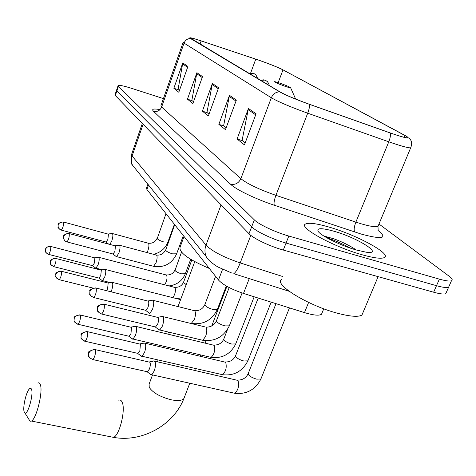 <?xml version="1.0" encoding="UTF-8"?>
<svg xmlns="http://www.w3.org/2000/svg" width="476" height="476" viewBox="0 0 476 476"><rect width="100%" height="100%" fill="white"/><g stroke="black" fill="none" stroke-linecap="round" stroke-linejoin="round"><path stroke-width="0.71" d="M322.073 312.887L321.508 314.273C319.098 315.856 313.416 315.302 304.473 312.613L243.492 293.43C231.294 289.307 222.958 284.838 218.478 280.019L146.923 189.537L146.548 187.996L147.881 184.23M116.501 90.345L115.014 94.742L115.329 95.545L249.007 233.728C253.315 238.44 269.916 246.389 283.297 250.061L433.642 292.216C439.854 293.924 443.894 294.412 445.762 293.692L446.446 292.139M116.549 90.208L116.87 90.987L251.661 226.808C256.011 231.443 272.665 239.351 286.052 243.063L436.498 285.683C442.71 287.409 446.744 287.932 448.6 287.248L449.267 285.743L448.6 287.248C446.744 287.932 442.71 287.409 436.498 285.683L286.052 243.063C272.665 239.351 256.011 231.443 251.661 226.808L116.87 90.987L116.549 90.208L118.036 85.793M328.892 227.034C316.528 223.47 308.745 222.459 305.55 224.006C297.738 227.088 333.23 246.758 362.129 254.767C373.69 258.004 381.038 258.962 384.174 257.647C392.545 254.327 356.702 234.894 328.892 227.034C316.528 223.47 308.745 222.459 305.55 224.006C297.738 227.088 333.23 246.758 362.129 254.767C373.69 258.004 381.038 258.962 384.174 257.647C392.545 254.327 356.702 234.894 328.892 227.034M258.748 60.16C269.779 64.07 277.859 67.3 282.994 69.865L405.04 135.571C407.569 136.945 408.42 137.701 407.587 137.85C405.594 137.915 399.751 136.255 390.07 132.863L309.346 104.25C295.709 99.317 286.005 95.248 280.233 92.041L190.251 37.973C191.043 37.771 194.678 38.746 201.158 40.894L258.748 60.16M258.593 60.077L195.315 38.996C190.281 37.521 188.669 37.36 190.489 38.52L279.638 91.838C285.546 95.123 295.495 99.294 309.489 104.357L390.255 132.988C406.79 138.623 411.901 139.551 405.588 135.761L281.59 69.103C275.687 66.402 268.018 63.397 258.593 60.077M163.435 98.603L131.334 88.256C123.599 85.829 119.184 84.96 118.084 85.656L118.417 86.424L254.333 219.864C258.718 224.416 275.42 232.288 288.819 236.048L439.366 279.132C445.578 280.876 449.606 281.423 451.45 280.78C452.991 280.061 452.111 278.46 448.808 275.973L378.991 224.012M256.088 113.788L244.444 144.894L237.084 138.992L248.436 108.48L256.088 113.788M202.526 76.606L192.887 103.542L187.455 99.181L196.891 72.697L202.526 76.606M187.925 66.467L178.809 92.249L173.853 88.274L182.784 62.897L187.925 66.467M236.358 100.091L225.463 129.668L218.847 124.361L229.48 95.319L236.358 100.091M218.597 87.763L208.369 115.954L202.389 111.158L212.385 83.455L218.597 87.763M202.389 111.158L207.292 112.741M209.035 114.121L206.959 112.479L212.385 83.455M218.847 124.361L223.97 125.997M226.171 127.746L223.631 125.724L229.48 95.319M173.853 88.274L178.369 89.75M179.404 90.571L178.06 89.506L182.784 62.897M187.455 99.181L192.155 100.71M193.518 101.793L191.84 100.46L196.891 72.697M237.084 138.992L242.451 140.688M245.2 142.871L242.094 140.402L248.436 108.48M24.08 411.603L24.96 413.025C27.816 414.911 33.493 394.961 31.612 389.594C31.083 387.898 30.208 387.815 28.982 389.344C25.906 393.039 22.759 407.266 24.08 411.603M37.782 383.043C38.961 382.418 39.835 383.019 40.406 384.852C43.09 391.986 36.408 418.94 31.422 421.058L30.053 421.248L24.96 413.025M285.398 86.412C289.069 87.644 290.8 88.06 290.592 87.667C289.057 86.644 285.368 85.097 279.531 83.032L274.676 81.622C273.968 81.973 277.544 83.568 285.398 86.412M184.028 236.459L180.13 247.068C178.613 252.274 188.359 259.414 209.363 268.494M95.349 267.833L95.997 268.137L98.157 264.602C99.192 261.342 99.448 258.968 98.925 257.492L98.276 257.177M95.789 268.166L92.612 265.727L94.313 263.145L94.879 258.004L94.415 257.778L50.694 246.437M101.781 280.281L102.501 280.614L104.72 277.038C105.785 273.682 106.041 271.225 105.488 269.66L104.774 269.321M102.269 280.65L99.002 278.151L100.757 275.533L101.323 270.201L55.882 258.468M111.057 291.77L111.687 290.241C112.794 286.79 113.05 284.237 112.455 282.589L111.664 282.22M106.648 290.675L107.606 288.688L108.165 283.16L107.6 282.893L61.398 271.26M131.911 338.573L133.03 339.067L135.476 335.312C136.707 331.528 136.957 328.654 136.225 326.697L135.124 326.215M132.679 339.144L128.96 336.371L130.965 333.593L131.519 327.369L80.254 314.987M140.777 355.721L142.038 356.268L144.531 352.478C145.817 348.569 146.061 345.57 145.269 343.482L144.038 342.952M141.646 356.363L137.79 353.513L139.861 350.699L140.408 344.196L87.453 331.671M150.285 374.124L151.713 374.737L154.26 370.911C155.593 366.871 155.836 363.735 154.986 361.504L153.593 360.927M151.273 374.85L147.274 371.917L149.416 369.061C150.38 366.145 150.559 363.878 149.952 362.266L95.188 349.604M109.896 244.372L111.836 240.874C113.181 236.251 113.211 233.758 111.919 233.401M108.522 244.01L106.083 242.094L107.903 239.38L108.445 234.186L63.469 222.012M115.841 256.272L116.602 256.629L118.97 252.857C120.374 248.038 120.38 245.449 118.982 245.092M116.346 256.665L113.032 254.077L114.912 251.322L115.454 245.931L69.181 233.567M148.726 312.714L149.922 313.256L152.558 309.275C154.23 303.474 154.087 300.415 152.136 300.1M149.535 313.333L145.757 310.453L147.929 307.514C148.845 304.694 149.018 302.593 148.447 301.201L96.134 288.057M158.443 329.386L159.793 329.987L162.495 325.959C164.244 319.848 164.047 316.641 161.905 316.356M159.359 330.082L155.444 327.119L157.693 324.132C158.645 321.217 158.817 319.021 158.199 317.534L104.125 304.212M281.679 279.358C273.034 284.142 308.751 306.074 338.733 313.553C350.699 316.588 358.428 317.099 361.927 315.088L363.176 312.125M333.908 231.223C321.36 227.748 316.177 227.897 318.367 231.657C321.592 236.185 341.411 245.812 356.47 250.043L366.425 252.244C384.548 254.767 357.678 237.839 333.908 231.223M356.298 249.995C349.949 245.693 342.5 241.975 333.956 238.851L323.769 235.971M326.929 237.851C334.009 240.029 341.881 243.468 350.538 248.174M148.524 185.027L146.923 189.537M222.518 269.404L218.478 280.019M249.251 278.603L243.492 293.43M308.609 302.438L304.473 312.613M115.329 95.545L118.417 86.424M433.642 292.216L439.366 279.132M283.297 250.061L288.819 236.048M249.007 233.728L254.333 219.864M142.33 123.457L131.62 154.307L132.09 155.997L143.115 124.266M136.053 169.563L132.435 165.077C131.168 162.161 131.049 159.139 132.09 155.997L206.001 245.104C211.975 251.221 223.375 257.159 240.196 262.907L250.804 235.322M289.128 291.27L233.799 273.694C235.715 272.427 237.851 268.833 240.196 262.907L282.798 276.544M232.098 273.17L217.728 266.905C211.415 262.901 207.554 259.426 206.15 256.487C204.626 252.869 204.579 249.073 206.001 245.104L221.06 204.841M282.994 69.865L278.198 82.586M378.039 230.485L379.199 231.366C387.595 238.607 381.597 239.511 361.219 234.073L274.337 205.251C255.713 199.111 235.906 189.525 230.515 184.188L153.516 111.301C151.32 109.016 153.486 108.457 160.001 109.629M390.255 132.988C390.778 134.982 390.284 137.915 388.785 141.8L355.87 222.119L361.016 223.756C370.155 226.427 375.82 227.302 378.003 226.392L378.521 225.148M279.638 91.838C275.777 91.999 273.004 93.98 271.338 97.77L184.039 43.12C185.277 40.139 187.425 38.61 190.489 38.52M309.489 104.357C309.763 106.291 309.174 109.236 307.704 113.205C290.556 107.017 278.436 101.87 271.338 97.77L240.862 178.684C247.377 183.879 259.063 189.424 275.919 195.339L355.87 222.119C354.079 226.903 353.704 230.205 354.745 232.032M183.135 42.346L160.959 105.654L161.626 107.052L184.039 43.12L183.189 42.203M410.978 147.239L410.663 147.846C408.14 148.012 400.846 146.001 388.785 141.8L307.704 113.205L275.919 195.339C274.17 200.212 273.64 203.514 274.337 205.251M153.516 111.301C157.264 112.074 159.966 110.658 161.626 107.052L240.862 178.684C238.649 183.236 235.203 185.075 230.515 184.188M405.04 135.571L404.303 137.35M255.773 59.149L250.65 73.012M201.158 40.894L200.027 44.095M218.246 88.726L212.117 84.448M202.199 77.529L196.636 73.649M187.609 67.348L182.546 63.808M235.983 101.102L229.194 96.36M255.689 114.853L248.127 109.575M110.944 436.849L113.532 437.361C119.559 435.534 125.92 409.318 122.106 402.125C121.267 400.286 120.142 399.644 118.732 400.197M184.325 397.436L183.915 398.519C182.13 400.685 177.875 401.107 171.146 399.775C160.204 396.919 152.897 392.783 149.226 387.363L149.107 384.096L152.528 374.915M257.754 78.605L255.856 74.762L253.607 73.31L249.287 73.542M48.296 254.297L48.623 254.38C45.958 252.685 44.881 251.655 45.398 251.28L45.517 249.341C46.529 247.098 48.278 246.169 50.765 246.562L50.367 246.354C44.762 246.913 46.059 248.847 45.458 249.174L45.398 251.28L46.446 253.184M181.511 252.137L175.007 270.439C176.037 271.713 178.202 272.843 181.517 273.825L185.343 273.718M164.761 284.696C166.838 281.137 167.463 277.93 166.642 275.086L98.806 257.314M92.76 265.703L48.623 254.38C50.2 252.226 50.914 249.626 50.765 246.562M269.095 84.294L267.411 81.586L265.102 80.093L260.658 80.337M53.407 266.56L53.77 266.649C51.027 264.948 49.915 263.888 50.426 263.46L50.557 261.473C51.598 259.164 53.401 258.206 55.96 258.605L55.519 258.373C48.076 259.944 51.158 261.354 50.426 263.46L51.521 265.43M191.81 259.991L183.599 282.072L183.641 282.685L186.193 284.618M172.865 297.673C175.192 294.15 175.912 290.753 175.031 287.486L105.357 269.47M99.163 278.121L53.77 266.649C55.412 264.436 56.138 261.752 55.96 258.605M58.84 279.59L59.25 279.692C56.424 277.99 55.264 276.895 55.769 276.413L55.906 274.372C56.989 271.998 58.846 271.005 61.481 271.403L60.993 271.153C53.371 272.653 56.489 274.533 55.769 276.413L56.912 278.442M92.987 288.081L59.25 279.692C60.952 277.413 61.696 274.652 61.481 271.403M77.415 324.144L77.999 324.275C74.851 322.532 73.536 321.342 74.048 320.693L74.214 318.468C75.422 315.874 77.469 314.773 80.361 315.172L79.676 314.85C75.154 316.1 73.334 317.105 74.232 317.849L74.048 320.693L75.339 322.936M227.564 329.321L223.863 338.876L223.91 339.828C225.273 341.56 227.861 342.958 231.687 344.035L235.715 343.934L235.852 343.583M209.999 357.107L211.112 357.369C214.331 354.215 215.36 350.205 214.2 345.332L136.047 326.435M129.21 336.312L77.999 324.275C79.914 321.776 80.7 318.742 80.361 315.172M84.508 341.143L85.162 341.286C81.896 339.549 80.515 338.311 81.021 337.591L81.2 335.294C82.455 332.617 84.573 331.474 87.566 331.873L86.799 331.516C82.14 332.849 80.271 333.908 81.194 334.688L81.021 337.591L82.372 339.912M258.212 298.059L235.662 355.501L235.715 356.578C237.161 358.422 239.856 359.892 243.801 360.992L247.877 360.85L248.044 360.439M221.31 374.428L222.566 374.713C225.916 371.458 226.951 367.311 225.678 362.284L145.085 343.202M138.064 353.442L85.162 341.286C87.156 338.698 87.959 335.562 87.566 331.873M92.124 359.416L92.868 359.576C89.506 357.875 88.054 356.601 88.518 355.756L88.709 353.388C90.018 350.616 92.213 349.432 95.307 349.83L94.444 349.438C89.637 350.877 87.721 351.978 88.685 352.752L88.518 355.756L89.934 358.154M276.009 303.658L248.305 373.297L248.353 374.517C249.906 376.492 252.714 378.039 256.784 379.164L260.907 378.985L261.098 378.503M233.424 392.986L234.852 393.301C238.327 389.921 239.368 385.637 237.976 380.449L154.783 361.195M147.584 371.833L92.868 359.576C94.95 356.887 95.759 353.638 95.307 349.83M60.964 230.033L61.309 230.122C58.661 228.468 57.584 227.451 58.066 227.082L58.167 224.94C59.208 222.631 60.999 221.685 63.528 222.108L63.129 221.923C55.775 223.458 58.727 224.583 58.066 227.082L59.417 229.194M166.005 213.665L157.211 238.595C158.216 239.815 160.442 240.951 163.887 241.992L167.933 242.016M147.019 252.554L147.941 250.507C149.047 247.032 149.22 244.616 148.458 243.266L112.473 233.549M106.243 242.076L61.309 230.122C62.981 227.885 63.719 225.213 63.528 222.108M66.592 241.82L65.135 241.064L63.986 239.72L63.719 236.596C64.796 234.216 66.64 233.24 69.246 233.668L68.8 233.466C61.249 234.977 64.254 236.471 63.611 238.791L65.022 240.969M174.71 224.672L165.606 250.299C166.665 251.602 168.968 252.78 172.508 253.845L176.632 253.815M152.915 266.138L153.599 266.316L156.086 262.633C157.235 259.057 157.401 256.552 156.592 255.124L119.601 245.259M113.211 254.053L66.979 241.921C68.717 239.612 69.472 236.864 69.246 233.668M93.129 297.411L93.754 297.56C90.618 295.852 89.292 294.68 89.762 294.031L89.91 291.562C91.16 288.878 93.26 287.754 96.211 288.188L95.515 287.903C90.904 289.128 89.036 290.14 89.916 290.949L89.762 294.031L91.446 296.53M215.58 276.354L204.936 304.39L204.983 305.241C206.334 306.913 209.006 308.329 212.998 309.483L217.318 309.489L217.443 309.162M191.203 323.525L194.345 319.575C195.678 315.534 195.809 312.601 194.749 310.774L153.123 300.344M146.031 310.394L93.754 297.56C95.801 294.936 96.622 291.812 96.211 288.188M190.483 323.186L190.787 323.424M100.995 313.886L101.703 314.053C98.449 312.345 97.056 311.131 97.515 310.406L97.675 307.859C98.972 305.086 101.15 303.92 104.208 304.354L103.423 304.039C98.663 305.348 96.741 306.425 97.645 307.264L97.515 310.406L99.282 313M229.182 287.581L216.55 320.473L216.592 321.437C218.032 323.234 220.816 324.715 224.94 325.899L229.325 325.864L229.474 325.483M201.55 340.001L202.806 340.298L205.632 336.377C207.018 332.2 207.143 329.136 206.001 327.179M155.747 327.048L101.703 314.053C103.839 311.334 104.678 308.103 104.208 304.354M323.757 308.793L321.508 314.273M445.762 293.692L451.45 280.78M206.15 256.487L132.435 165.077C130.983 163.887 130.668 160.412 131.495 154.652M378.123 229.908L378.003 226.392L410.663 147.846C412.466 143.359 411.752 140.051 408.533 137.921M189.775 383.234L183.915 398.519C173.413 425.425 141.794 442.662 113.532 437.361L31.422 421.058M226.921 286.362L211.719 326.006M206.072 340.721L205.21 342.97M200.634 354.912L200.182 356.09M195.422 368.495L194.726 370.322M290.64 87.78L295.638 99.062M194.749 261.663L178.012 306.562M168.504 332.075L167.778 334.021M163.256 346.147L162.81 347.349M158.109 359.951L157.419 361.802M252.381 73.042L249.061 73.405M174.906 270.053C173.234 273.581 170.426 275.199 166.487 274.908M190.692 259.319L185.277 273.89C182.249 280.852 176.935 284.844 169.337 285.874M102.423 269.779L95.997 268.137M94.694 257.796L98.05 257.296M263.811 79.813L260.414 80.194M183.528 282.268C181.802 285.88 178.916 287.552 174.865 287.29M110.218 282.56L102.501 280.614M101.126 269.981L104.518 269.458M176.596 298.613L181.237 297.911M107.957 282.917L111.384 282.375M180.6 299.624L112.312 282.387M223.726 339.227C221.768 343.214 218.514 345.154 213.968 345.052M254.172 296.792L235.715 343.934C230.485 354.198 222.286 358.678 211.112 357.369L133.03 339.067M131.251 327.048L134.75 326.441M235.507 355.917C233.472 360.005 230.116 362.028 225.428 361.98M271.159 302.129L247.877 360.85C242.462 371.363 234.025 375.986 222.566 374.713L142.038 356.268M140.117 343.845L143.621 343.22M248.121 373.791C246.009 377.986 242.534 380.098 237.702 380.116M289.462 307.889L260.907 378.985C255.285 389.749 246.598 394.521 234.852 393.301L151.713 374.737M149.631 361.879L153.129 361.23M157.122 238.262C155.42 241.933 152.522 243.593 148.429 243.236M174.394 224.273L167.879 242.165C165.22 248.603 160.448 252.649 153.552 254.291M108.272 234.008L111.676 233.526M165.505 249.942C163.75 253.708 160.769 255.422 156.556 255.088M183.331 235.578L176.566 253.988C171.848 263.769 164.19 267.881 153.599 266.316L116.602 256.629M115.275 245.735L118.708 245.235M204.817 304.717C202.824 308.894 199.45 310.893 194.702 310.721M226.314 286.017L217.318 309.489C211.903 320.294 203.323 324.947 191.584 323.454M148.197 300.921L151.719 300.344M216.407 320.86C214.337 325.15 210.85 327.238 205.953 327.125M242.088 292.972L229.325 325.864C223.702 336.948 214.86 341.762 202.806 340.298L159.793 329.987M204.728 326.839L163.03 316.629M157.925 317.23L161.447 316.635M361.927 315.088L378.117 276.645M328.743 237.149L326.643 237.691"/></g></svg>
